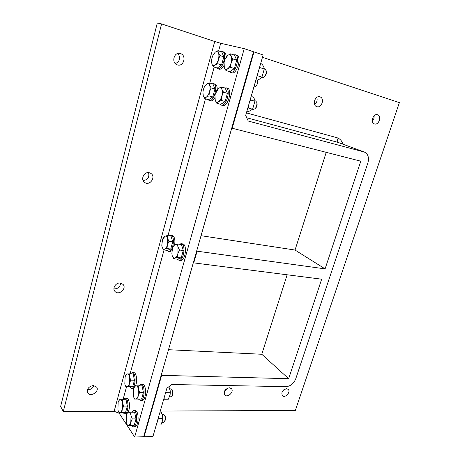 <?xml version="1.0" encoding="UTF-8"?>
<svg xmlns="http://www.w3.org/2000/svg" width="460" height="460" viewBox="0 0 460 460"><rect width="100%" height="100%" fill="white"/><g stroke="black" fill="none" stroke-linecap="round" stroke-linejoin="round"><path stroke-width="0.69" d="M245.674 115.431L248.227 121.032L364.36 152.053C368.115 153.979 369.288 157.63 367.868 163.007L295.722 378.885C293.71 383.663 290.478 386.25 286.028 386.647L171.77 384.52L166.888 388.246L152.944 436.517L143.652 436.764L253.535 51.773L244.225 48.668L134.665 437L143.652 436.764L161.19 375.331L161.638 375.343L144.101 436.753L161.638 375.343L288.661 378.695L321.666 279.185L193.298 262.827L196.638 251.12L197.093 251.183L193.752 262.884L197.093 251.183L325.082 268.881L360.795 161.195L231.742 128.121L253.535 51.773L253.995 51.922L232.202 128.242L253.995 51.922L263.137 54.97L245.674 115.431M246.738 117.76L337.928 142.347L364.36 152.053M342.924 144.158C341.872 140.754 339.842 138.592 336.841 137.672L246.41 112.89M160.298 411.067L295.36 410.447L399.372 102.632L262.464 57.304M229.362 387.757L231.38 388.585C234.508 391.586 227.579 398.291 224.79 394.939C223.468 391.356 224.992 388.964 229.362 387.757M286.58 388.711L288.196 389.321C291.197 391.839 285.085 398.544 282.388 395.692C281.054 392.317 282.452 389.988 286.58 388.711M257.663 79.977C258.14 83.542 256.864 85.945 253.834 87.181M319.918 96.864C324.955 98.187 321.701 108.445 316.831 106.662C311.846 105.392 314.985 95.168 319.861 96.847L319.918 96.864M377.551 114.758C382.03 115.92 378.787 125.522 374.474 123.935C370.035 122.82 373.186 113.229 377.51 114.747L377.551 114.758M168.504 349.703L261.78 354.263L287.143 274.787M201.043 235.698L295.038 250.044L326.226 152.335M372.33 121.135C373.744 119.634 374.319 117.881 374.066 115.868M314.6 104.489C316.911 102.62 317.636 100.268 316.773 97.428M282.457 391.264L283.872 389.718M224.468 391.224L227.757 388.062M261.78 354.263L288.661 378.695M161.305 374.929L161.638 375.343L161.305 374.929M196.708 250.878L197.093 251.183L196.708 250.878M295.038 250.044L325.082 268.881M218.609 50.91L220.702 43.269L214.722 41.504L114.137 411.274L119.266 413.367L119.514 412.459M123.015 399.683L126.534 386.837M130.094 373.853L164.047 249.964M167.969 235.664L205.465 98.871M209.8 83.041L214.182 67.068M119.266 413.367L134.665 437M220.702 43.269L244.225 48.668M63.313 411.51L60.628 406.462L157.297 23L161.581 23.908L63.313 411.51L114.137 411.274M175.346 63.624C179.952 61.375 180.82 57.994 177.957 53.475M87.48 389.7C90.585 389.798 92.753 388.412 93.989 385.543M113.936 288.863C117.944 288.926 120.169 286.994 120.606 283.078M143.112 180.55C147.798 179.889 149.615 177.244 148.545 172.621M214.722 41.504L161.581 23.908M180.412 53.561C186.95 55.321 183.724 67.189 177.364 64.877C170.965 63.175 173.966 51.434 180.297 53.527L180.412 53.561M93.432 385.503L96.669 387.142C99.762 391.5 90.355 397.561 87.757 392.851C86.756 388.907 88.648 386.457 93.432 385.503M120.284 283.032L122.998 284.355C127.178 288.546 118.634 295.993 114.919 291.37C112.021 288.408 115.909 282.365 120.284 283.032M149.189 172.701L150.845 173.386C156.377 176.784 149.799 186.38 144.647 182.424C140.185 179.624 144.026 171.384 149.189 172.701M118.266 401.988L119.358 399.705L120.342 399.688C119.456 399.757 118.72 400.648 118.134 402.368L117.921 410.004C118.387 411.579 119.031 412.401 119.859 412.47L118.876 412.43L117.961 410.159M122.366 399.677L122.492 402.874C122.038 400.821 121.319 399.763 120.342 399.688L126.028 399.694L127.328 406.094L125.563 412.488L119.859 412.47C120.848 412.413 121.647 411.361 122.251 409.308L121.888 412.505M123.654 406.094L122.251 409.308L122.492 402.874L123.654 406.094L127.328 406.094M126.402 401.546L127.178 405.341M127.121 406.847L126.08 410.613M125.908 413.908L127.012 413.505M128.081 412.154C130.629 407.882 129.409 397.75 126.454 398.256L125.183 398.251M122.751 412.505L124.643 413.919C128.788 414.052 129.185 397.624 125.045 398.251L123.194 399.683M164.755 421.17L164.875 421.003C165.749 419.169 165.755 417.398 164.898 415.679L164.433 415.041C165.491 417.168 165.485 419.365 164.404 421.636L163.34 422.337M162.254 414.471L163.467 414.466L164.433 415.041M126.483 414.811L127.725 412.154L128.771 412.2C127.771 412.252 126.966 413.264 126.35 415.236L126.224 422.636C126.713 424.356 127.409 425.276 128.305 425.385L127.259 425.281L126.27 422.815M130.887 412.235L131.042 415.564C130.559 413.431 129.806 412.309 128.771 412.2L134.619 412.212L136.016 418.864L134.176 425.408L128.305 425.385C129.346 425.362 130.18 424.298 130.812 422.199L130.427 425.471M132.261 418.91L130.812 422.199L131.042 415.564L132.261 418.91L136.016 418.864M127.725 412.154L134.619 412.212M135.027 414.155L135.832 417.996M135.769 419.738L134.745 423.39M134.544 426.805L134.711 426.799C139.093 426.868 139.299 409.952 134.935 410.659L133.659 410.665M131.296 425.454L133.262 426.828C137.638 426.897 137.85 409.958 133.498 410.665L131.583 412.137M156.699 424.235L157.849 419.543M162.581 415.794L162.501 421.026M158.269 418.082L158.533 418.617L157.809 419.991M156.682 425.034L160.885 424.965L162.593 420.532L162.621 416.024L161.224 412.068L160.017 412.028M158.533 418.617L162.742 418.571M160.005 412.074L161.224 412.068M125.126 376.717L126.35 374.078L127.374 373.94C126.471 374.072 125.724 375.003 125.12 376.74L124.815 384.071C125.287 385.831 125.988 386.728 126.914 386.751L125.885 386.825L124.855 384.238M129.444 373.836L129.593 376.976C129.122 374.957 128.38 373.945 127.374 373.94L133.118 373.934L134.475 380.236L132.675 386.751L126.914 386.751C127.926 386.624 128.748 385.514 129.363 383.416L128.99 386.693M130.784 380.155L129.363 383.416L129.593 376.976L130.784 380.155L134.475 380.236M132.675 386.751L125.885 386.825M133.538 375.883L134.297 379.419M134.251 381.053L133.187 384.893M132.859 388.326L133.987 387.952M135.481 385.882C137.73 381.236 136.447 372.249 133.63 372.64L132.359 372.6M129.691 386.877L131.589 388.303C135.832 388.539 136.47 372.077 132.215 372.6L130.387 373.859M172.178 395.629L172.31 395.456C173.202 393.662 173.236 391.903 172.414 390.178L171.971 389.534C172.989 391.667 172.943 393.846 171.833 396.072L170.712 396.79M169.792 388.878L170.959 388.895L171.971 389.534M133.751 388.579L134.993 385.928L136.085 385.848C135.056 385.969 134.234 387.038 133.601 389.039L133.383 396.048C133.877 397.992 134.63 398.998 135.642 399.061L134.544 399.084L133.434 396.255M138.247 385.785L138.431 389.051C137.925 386.952 137.143 385.882 136.085 385.848L141.99 385.848L143.445 392.403L141.571 399.073L135.642 399.061C136.712 398.964 137.569 397.848 138.213 395.703L137.81 399.05M139.679 392.357L138.213 395.703L138.431 389.051L139.679 392.357L143.445 392.403M141.571 399.073L134.544 399.084M142.445 387.895L143.232 391.46M143.181 393.34L142.134 397.066M141.772 400.62L141.933 400.62C146.424 400.804 146.889 383.847 142.404 384.439L141.116 384.416M138.431 399.102L140.484 400.614C144.963 400.798 145.435 383.818 140.961 384.416L139.006 385.796M163.748 399.119L165.353 393.553M170.16 390.482L170.01 395.174M164.168 398.354L164.145 399.199L163.725 399.199M165.767 392.133L166.037 392.662L165.312 394.03M163.708 399.245L168.36 399.222L170.131 394.502L170.252 392.708L170.206 390.868L168.895 386.716M164.145 399.199L168.36 399.222M166.037 392.662L170.252 392.708M204.545 86.601L206.523 84.157L204.142 87.429L203.389 89.545L202.912 92.213L203.285 95.996L202.866 93.162M206.327 97.14L204.798 98.687L203.285 95.996C203.964 97.589 204.976 97.968 206.327 97.14C207.69 96.14 208.748 94.34 209.507 91.747L208.949 95.881L206.327 97.14M209.133 82.846L209.599 85.209C208.897 83.634 207.874 83.283 206.523 84.157L209.133 82.846L212.917 83.95L214.946 88.998L212.744 96.945L208.949 95.881M211.146 87.9L209.507 91.747C210.185 89.113 210.214 86.94 209.599 85.209L211.146 87.9L214.946 88.998M212.744 96.945L208.575 99.734L204.798 98.687M214.504 90.597L213.21 95.277M210.439 100.803L210.617 100.861C211.974 101.148 213.348 100.222 214.757 98.084M217.241 89.602C217.246 86.434 216.499 84.565 214.998 83.99L212.06 83.703M207.937 99.555L209.156 100.458C213.975 102.264 218.598 84.577 213.538 83.565M255.421 108.439L255.599 108.278C256.87 106.783 257.341 105.052 257.008 103.103L256.939 102.89M254.863 100.74L255.714 100.987L256.772 102.367C257.18 104.788 256.599 106.927 255.024 108.784L253.276 109.371M216.217 91.448L216.993 89.941L218.632 88.308L215.332 93.84L214.964 95.519L215.251 100.498L214.814 96.853M218.483 101.718L216.838 103.287L215.251 100.498C215.97 102.149 217.051 102.557 218.483 101.718C219.92 100.7 221.041 98.854 221.835 96.18L221.237 100.441L218.483 101.718M221.381 86.974L221.904 89.43C221.156 87.797 220.064 87.423 218.632 88.308L221.381 86.974L225.233 88.101L227.412 93.334L225.112 101.522L221.237 100.441M223.537 92.218L221.835 96.18C222.542 93.472 222.565 91.224 221.904 89.43L223.537 92.218L227.412 93.334M225.112 101.522L220.691 104.351L216.838 103.287M226.912 95.105L225.63 99.676M222.588 105.443L222.789 105.507C227.924 107.41 232.743 89.223 227.355 88.136L224.296 87.826M219.995 104.155L221.3 105.098C226.429 107.002 231.242 88.786 225.866 87.699M248.02 107.306L249.987 100.493M248.4 106.57L248.291 107.991L247.773 108.169M250.269 99.527L250.602 99.992L249.912 101.298M246.802 111.538L248.049 111.883L252.609 109.198L254.92 101.234C254.84 99.705 254.075 97.991 252.62 96.082L251.367 95.72M248.291 107.991L252.609 109.198M250.602 99.992L254.92 101.234M213.4 54.435L215.263 52.147L212.963 55.286L212.048 57.782L211.594 60.122L211.962 64.239L211.525 61.071M215.102 65.142L213.509 66.867L211.962 64.239C212.664 65.774 213.71 66.073 215.102 65.142C216.505 64.032 217.591 62.146 218.368 59.495L217.787 63.733L215.102 65.142M217.942 50.692L218.442 52.957C217.718 51.439 216.654 51.169 215.263 52.147L217.942 50.692L221.731 51.917L223.836 56.804L221.593 64.918L217.787 63.733M220.029 55.585L218.368 59.495C219.058 56.816 219.086 54.636 218.442 52.957L220.029 55.585L223.836 56.804M221.593 64.918L217.298 68.028L213.509 66.867M223.37 58.495L222.048 63.279M216.487 67.781L219.161 69.172C220.685 69.506 222.237 68.373 223.807 65.786M226.153 57.046C226.084 54.274 225.377 52.618 224.02 52.078L222.559 51.6L221.047 51.698M217.678 68.718L217.701 68.724C222.513 70.668 227.625 52.796 222.559 51.6M264.575 76.751L264.747 76.607C266.081 75.118 266.61 73.37 266.334 71.363L266.265 71.133M264.977 69.126L266.116 70.61C266.455 73.094 265.799 75.262 264.155 77.102L262.487 77.688L261.677 77.435M225.463 58.322L227.78 55.338L224.905 59.576L224.388 61.128L224.083 62.428L224.325 67.793L223.893 63.79M227.665 68.753L225.958 70.512L224.325 67.793C225.078 69.385 226.188 69.707 227.665 68.753C229.149 67.62 230.299 65.688 231.115 62.951L230.494 67.315L227.665 68.753M230.592 53.849L231.167 56.2C230.385 54.625 229.258 54.337 227.78 55.338L230.592 53.849L234.462 55.102L236.722 60.162L234.376 68.528L230.494 67.315M232.84 58.92L231.115 62.951C231.834 60.185 231.851 57.937 231.167 56.2L232.84 58.92L236.722 60.162M234.376 68.528L229.816 71.703L225.958 70.512M236.198 62.042L234.887 66.706M228.93 71.432L231.719 72.875C236.848 74.928 242.207 56.557 236.814 55.263L235.319 54.774L233.714 54.861M230.201 72.41L230.224 72.415C235.342 74.468 240.701 56.068 235.319 54.774M257.347 75.02L259.354 68.063M257.715 74.29L257.6 75.779L257.071 75.98M259.618 67.154L259.963 67.614L259.279 68.902M255.978 79.752L257.232 80.138C259.474 79.362 261.038 78.355 261.924 77.125L264.287 69C264.178 67.545 263.379 65.883 261.895 64.009L260.647 63.601M257.6 75.779L261.924 77.125M259.963 67.614L264.287 69M169.912 251.58L172.011 250.706M174.627 244.933C175.352 239.568 174.541 236.428 172.189 235.52L170.85 235.319M167.032 250.372L168.573 251.396C173.236 252.31 175.519 235.445 170.752 235.307L169.136 235.836M180.326 260.446L180.446 260.458C185.409 261.372 187.645 244.024 182.585 243.903L181.228 243.708M177.307 259.187L178.974 260.274C183.925 261.182 186.168 243.811 181.119 243.691L179.388 244.26M162.794 238.901L163.737 237.015L164.99 236.216L162.552 239.51L161.782 245.232L162.07 246.916L161.828 245.709M164.645 249.136L163.392 249.878L162.07 246.916C162.621 248.745 163.484 249.487 164.645 249.136C165.824 248.613 166.75 247.192 167.434 244.864L166.974 248.538L164.645 249.136M167.308 235.566L167.601 238.366C167.026 236.538 166.158 235.825 164.99 236.216L167.308 235.566L171.039 236.118L172.707 241.868L170.723 249.05L166.974 248.538M168.958 241.333L167.434 244.864L167.601 238.366L168.958 241.333L172.707 241.868M170.723 249.05L167.118 250.384L163.392 249.878M171.764 238.619L172.339 240.614M172.379 243.041L171.212 247.273M172.742 247.871L173.914 245.433L175.254 244.657C174.104 245.163 173.178 246.491 172.477 248.647L171.867 253.368L172.207 255.639L171.913 254.046M174.944 257.991L173.598 258.71L172.207 255.639C172.799 257.542 173.713 258.325 174.944 257.991C176.186 257.479 177.157 256.03 177.876 253.644L177.382 257.41L174.944 257.991M177.686 244.018L178.026 246.934C177.41 245.036 176.485 244.277 175.254 244.657L177.686 244.018L181.493 244.559L183.275 250.539L181.205 257.905L177.382 257.41M179.446 250.016L177.876 253.644L178.026 246.934L179.446 250.016L183.275 250.539M181.205 257.905L177.399 259.198L173.598 258.71M182.281 247.21L182.85 249.119M182.902 251.856L181.746 255.967M336.841 137.672L337.928 142.347L363.877 151.898M124.643 413.919L126.057 413.908M164.875 421.003L164.404 421.636M162.121 422.355L163.427 422.337M133.262 426.828L134.711 426.799M131.589 388.303L133.009 388.326M172.31 395.456L171.833 396.072M169.544 396.779L170.792 396.79M140.484 400.614L141.933 400.62M209.156 100.458L210.617 100.861M257.008 103.103L256.772 102.367M255.599 108.278L255.024 108.784M252.615 109.187L253.362 109.399M221.3 105.098L222.789 105.507M266.334 71.363L266.116 70.61M264.747 76.607L264.155 77.102M264.276 68.902L265.035 69.144M168.573 251.396L170.016 251.591M178.974 260.274L180.446 260.458"/></g></svg>
